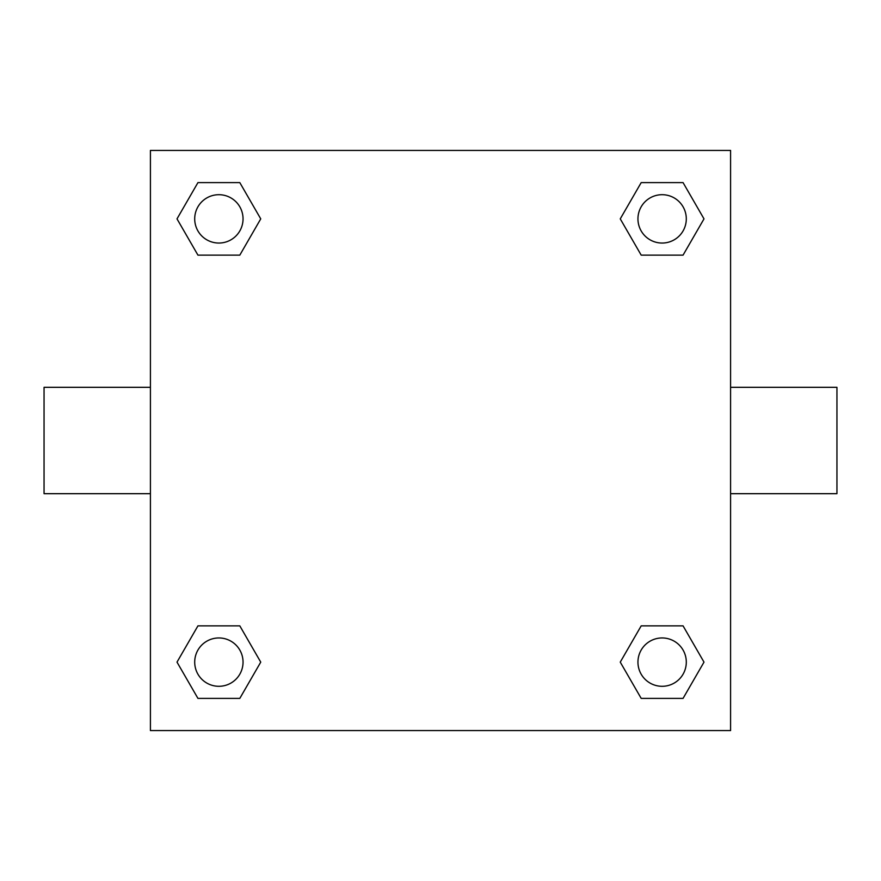 <?xml version="1.0" encoding="UTF-8"?>
<svg xmlns="http://www.w3.org/2000/svg" width="881" height="881" viewBox="0 0 881 881"><rect width="100%" height="100%" fill="white"/><g stroke="black" fill="none" stroke-linecap="round" stroke-linejoin="round"><path stroke-width="1.32" d="M730.58 387.321L836.95 387.321L836.95 493.679L730.58 493.679M150.42 493.679L44.05 493.679L44.05 387.321L150.42 387.321M150.42 150.42L730.58 150.42L730.58 730.58L150.42 730.58L150.42 150.42M197.939 625.862L239.808 625.862L260.743 662.127L239.808 698.391L197.939 698.391L177.004 662.127L197.939 625.862L239.808 625.862L197.939 625.862M641.192 182.609L683.061 182.609L703.996 218.873L683.061 255.138L641.192 255.138L620.257 218.873L641.192 182.609L683.061 182.609L641.192 182.609M197.939 182.609L239.808 182.609L260.743 218.873L239.808 255.138L197.939 255.138L177.004 218.873L197.939 182.609L239.808 182.609L197.939 182.609M641.192 625.862L683.061 625.862L703.996 662.127L683.061 698.391L641.192 698.391L620.257 662.127L641.192 625.862L683.061 625.862L641.192 625.862M683.061 698.391L641.192 698.391L683.061 698.391M686.299 662.127A24.172 24.172 0 0 0 650.035 641.192A24.172 24.172 0 0 0 650.035 683.061A24.172 24.172 0 0 0 686.299 662.127M239.808 698.391L197.939 698.391L239.808 698.391M243.046 662.127A24.172 24.172 0 0 0 206.793 641.192A24.172 24.172 0 0 0 206.793 683.061A24.172 24.172 0 0 0 243.046 662.127M683.061 255.138L641.192 255.138L683.061 255.138M686.299 218.873A24.172 24.172 0 0 0 650.035 197.939A24.172 24.172 0 0 0 650.035 239.808A24.172 24.172 0 0 0 686.299 218.873M239.808 255.138L197.939 255.138L239.808 255.138M243.046 218.873A24.172 24.172 0 0 0 206.793 197.939A24.172 24.172 0 0 0 206.793 239.808A24.172 24.172 0 0 0 243.046 218.873"/></g></svg>
